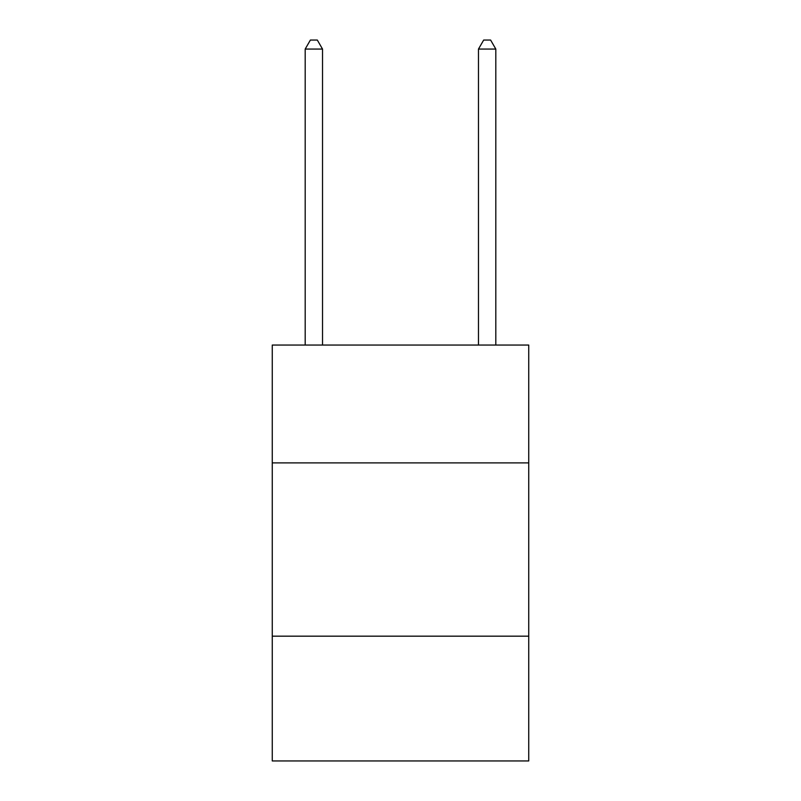 <?xml version="1.0" encoding="UTF-8"?>
<svg xmlns="http://www.w3.org/2000/svg" width="801" height="801" viewBox="0 0 801 801"><rect width="100%" height="100%" fill="white"/><g stroke="black" fill="none" stroke-linecap="round" stroke-linejoin="round"><path stroke-width="1.2" d="M528.74 462.888L528.74 345.051L272.26 345.051L272.26 462.888L528.74 462.888L528.74 760.95L272.26 760.95L272.26 462.888M528.74 636.174L272.26 636.174M322.523 345.051L322.523 49.061L305.191 49.061L305.191 345.051M305.191 49.061L310.387 40.05L317.316 40.05L322.523 49.061M495.809 345.051L495.809 49.061L478.477 49.061L478.477 345.051M478.477 49.061L483.684 40.05L490.613 40.05L495.809 49.061"/></g></svg>
